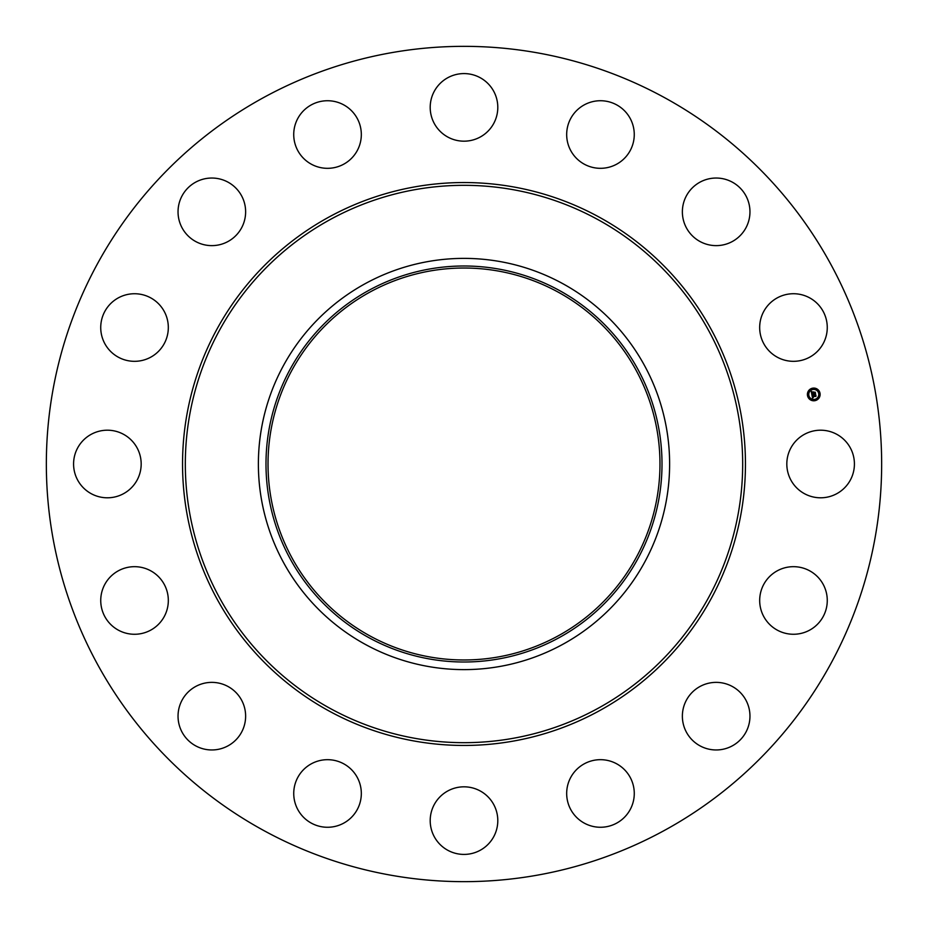 <?xml version="1.0" encoding="UTF-8"?>
<svg xmlns="http://www.w3.org/2000/svg" width="928" height="928" viewBox="0 0 928 928"><rect width="100%" height="100%" fill="white"/><g stroke="black" fill="none" stroke-linecap="round" stroke-linejoin="round"><path stroke-width="1.39" d="M790.958 447.795A33.802 33.802 0 0 1 836.824 434.339A33.802 33.802 0 0 1 850.28 480.205A33.802 33.802 0 0 1 804.414 493.661A33.802 33.802 0 0 1 790.958 447.795M263.761 830.525A417.658 417.658 0 0 1 97.475 263.761A417.658 417.658 0 0 1 664.239 97.475A417.658 417.658 0 0 1 830.525 664.239A417.658 417.658 0 0 1 263.761 830.525M370.04 635.982A195.982 195.982 0 0 1 292.018 370.04A195.982 195.982 0 0 1 557.96 292.018A195.982 195.982 0 0 1 635.982 557.96A195.982 195.982 0 0 1 370.04 635.982M369.077 290.232A198 198 0 0 0 290.232 558.923A198 198 0 0 0 558.923 637.768A198 198 0 0 0 637.768 369.077A198 198 0 0 0 369.077 290.232M562.577 644.45A205.622 205.622 0 0 1 283.55 365.423A205.622 205.622 0 0 1 562.577 283.55A205.622 205.622 0 0 1 644.45 562.577A205.622 205.622 0 0 1 258.378 464A205.622 205.622 0 0 1 562.577 283.55A205.622 205.622 0 0 1 562.577 644.45M155.73 353.846A33.802 33.802 0 0 1 108.205 348.731A33.802 33.802 0 0 1 113.332 301.206A33.802 33.802 0 0 1 160.846 306.333A33.802 33.802 0 0 1 155.73 353.846M706.649 683.739A33.802 33.802 0 0 1 748.594 706.649A33.802 33.802 0 0 1 725.684 748.594A33.802 33.802 0 0 1 683.739 725.684A33.802 33.802 0 0 1 706.649 683.739M221.351 244.261A33.802 33.802 0 0 1 179.406 221.351A33.802 33.802 0 0 1 202.316 179.406A33.802 33.802 0 0 1 244.261 202.316A33.802 33.802 0 0 1 221.351 244.261M604.093 759.87A33.802 33.802 0 0 1 634.079 797.094A33.802 33.802 0 0 1 596.855 827.068A33.802 33.802 0 0 1 566.869 789.856A33.802 33.802 0 0 1 604.093 759.87M323.907 168.13A33.802 33.802 0 0 1 293.921 130.906A33.802 33.802 0 0 1 331.145 100.932A33.802 33.802 0 0 1 361.131 138.144A33.802 33.802 0 0 1 323.907 168.13M480.205 790.958A33.802 33.802 0 0 1 493.661 836.824A33.802 33.802 0 0 1 447.795 850.28A33.802 33.802 0 0 1 434.339 804.414A33.802 33.802 0 0 1 480.205 790.958M447.795 137.042A33.802 33.802 0 0 1 434.339 91.176A33.802 33.802 0 0 1 480.205 77.72A33.802 33.802 0 0 1 493.661 123.586A33.802 33.802 0 0 1 447.795 137.042M353.846 772.27A33.802 33.802 0 0 1 348.731 819.795A33.802 33.802 0 0 1 301.206 814.668A33.802 33.802 0 0 1 306.333 767.154A33.802 33.802 0 0 1 353.846 772.27M574.154 155.73A33.802 33.802 0 0 1 579.269 108.205A33.802 33.802 0 0 1 626.794 113.332A33.802 33.802 0 0 1 621.667 160.846A33.802 33.802 0 0 1 574.154 155.73M244.261 706.649A33.802 33.802 0 0 1 221.351 748.594A33.802 33.802 0 0 1 179.406 725.684A33.802 33.802 0 0 1 202.316 683.739A33.802 33.802 0 0 1 244.261 706.649M683.739 221.351A33.802 33.802 0 0 1 706.649 179.406A33.802 33.802 0 0 1 748.594 202.316A33.802 33.802 0 0 1 725.684 244.261A33.802 33.802 0 0 1 683.739 221.351M168.13 604.093A33.802 33.802 0 0 1 130.906 634.079A33.802 33.802 0 0 1 100.932 596.855A33.802 33.802 0 0 1 138.144 566.869A33.802 33.802 0 0 1 168.13 604.093M759.87 323.907A33.802 33.802 0 0 1 797.094 293.921A33.802 33.802 0 0 1 827.068 331.145A33.802 33.802 0 0 1 789.856 361.131A33.802 33.802 0 0 1 759.87 323.907M137.042 480.205A33.802 33.802 0 0 1 91.176 493.661A33.802 33.802 0 0 1 77.72 447.795A33.802 33.802 0 0 1 123.586 434.339A33.802 33.802 0 0 1 137.042 480.205M772.27 574.154A33.802 33.802 0 0 1 819.795 579.269A33.802 33.802 0 0 1 814.668 626.794A33.802 33.802 0 0 1 767.154 621.667A33.802 33.802 0 0 1 772.27 574.154M815.004 400.664A6.357 6.357 0 0 1 807.522 395.664A6.357 6.357 0 0 1 812.522 388.194A6.357 6.357 0 0 1 820.004 393.182A6.357 6.357 0 0 1 815.004 400.664M812.789 389.516A5.011 5.011 0 0 1 818.682 393.449A5.011 5.011 0 0 1 814.738 399.342A5.011 5.011 0 0 1 808.845 395.409A5.011 5.011 0 0 1 812.789 389.516M811.896 394.794L812.8 395.026L812.406 396.105L815.608 395.166L815.851 396.407L812.742 396.627L813.334 397.346L812.545 396.674L813.346 397.497L812.568 398.054L811.896 394.794M812.035 394.586L812.893 394.899L812.035 394.586M812.545 395.293L815.77 394.794L816.037 396.186L815.724 394.957L812.534 395.966L812.545 395.293M811.849 394.551L811.281 391.72L812.186 391.999L811.896 393.588L813.172 393.333L812.012 393.391L811.942 392.347L812.07 393.31L813.125 393.101L812.487 392.347L813.636 392.115L813.392 393.286L815.051 392.59L815.318 393.936L811.849 394.551M811.408 391.477L812.313 391.871L811.408 391.477M812.545 392.126L813.728 391.894L812.545 392.126M813.473 392.451L815.248 392.173L815.561 393.762L815.202 392.347L813.52 393.089L813.473 392.451M808.114 395.154L808.265 395.92L808.114 395.154M812.58 388.472L812.731 389.226L812.58 388.472M808.961 390.885L809.112 391.651L808.961 390.885M819.262 392.938L819.412 393.692L819.262 392.938M816.849 389.319L817 390.073L816.849 389.319M814.946 400.386L814.796 399.632L814.946 400.386M810.678 399.539L810.527 398.773L810.678 399.539M818.566 397.961L818.415 397.207L818.566 397.961M597.597 219.437A278.667 278.667 0 0 1 708.563 597.597A278.667 278.667 0 0 1 330.403 708.563A278.667 278.667 0 0 1 219.437 330.403A278.667 278.667 0 0 1 597.597 219.437M598.943 217.001A281.462 281.462 0 0 1 710.999 598.943A281.462 281.462 0 0 1 329.057 710.999A281.462 281.462 0 0 1 217.001 329.057A281.462 281.462 0 0 1 598.943 217.001"/></g></svg>
